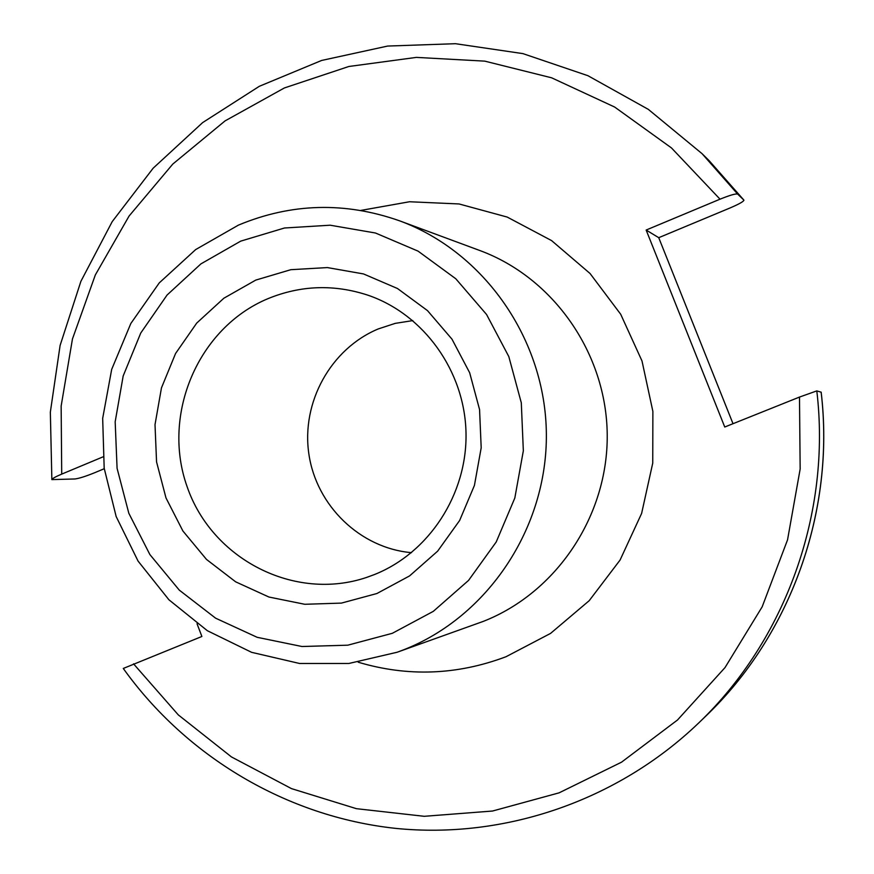<?xml version="1.0" encoding="UTF-8"?>
<svg xmlns="http://www.w3.org/2000/svg" width="874" height="874" viewBox="0 0 874 874"><rect width="100%" height="100%" fill="white"/><g stroke="black" fill="none" stroke-linecap="round" stroke-linejoin="round"><path stroke-width="1.31" d="M821.145 392.197L816.808 390.897L799.491 397.069L724.743 427.015L646.148 230.037L720.023 199.185C729.845 195.219 735.711 193.515 737.634 194.061L743.916 200.135C743.752 201.457 739.098 204.079 729.965 208.001L658.734 237.684L733.013 423.704M658.734 237.684L646.148 230.037M816.808 390.897C831.327 512.841 785.693 639.79 698.785 722.885C617.317 801.054 504.003 839.422 395.321 828.344C286.628 816.578 186.457 756.676 123.278 668.457L201.883 636.48L197.021 623.719M104.257 468.715L94.174 472.921C85.379 476.472 78.933 478.482 74.869 478.974L51.861 479.597C52.123 478.624 55.401 476.8 61.715 474.112L102.913 456.905M412.823 320.594L395.223 323.369L378.289 328.919C330.743 348.726 301.148 402.422 308.883 454.076C316.355 505.751 360.186 548.216 411.479 552.652M133.547 663.847L178.274 714.866L231.468 756.939L291.468 788.61L356.417 808.679L424.196 816.305L492.543 811.028L559.109 792.838L621.523 762.183L677.525 719.979L725.016 667.583L762.172 606.818L787.55 539.826L800.158 469.043L799.491 397.069M720.023 199.185L671.461 147.925L614.63 107.032L551.625 77.808L484.764 61.136L416.385 57.389L348.835 66.49L284.378 87.957L225.066 120.896L172.779 164.083L129.101 216.009L95.332 274.939L72.455 338.97L61.147 406.06L61.715 474.112M358.198 662.208C407.787 676.968 457.069 675.143 506.046 656.713L550.554 633.41L589.196 600.689L620.07 560.059L641.614 513.442L652.747 463.078L652.878 411.414L642.008 360.995L620.704 314.269L590.048 273.496L551.581 240.59L507.204 217.069L459.079 203.959L409.513 201.752L360.809 210.426M51.861 479.597L50.342 412.157L60.109 345.416L80.911 281.286L112.211 221.625L153.158 168.19L202.659 122.589L259.349 86.286L321.61 60.459L387.641 46.06L455.452 43.7L522.925 53.62L587.929 75.699L648.322 109.37L702.084 153.693L737.634 194.061M821.167 392.142C835.315 511.017 790.85 634.775 705.974 715.948C790.795 634.852 835.293 511.039 821.134 392.109M743.883 200.113L709.185 160.718L702.084 153.693M397.135 652.244L483.267 621.392C556.519 592.736 608.064 515.813 607.222 434.64C606.512 353.457 553.515 277.637 479.771 250.499L399.637 220.838C484.404 252.018 545.551 339.735 546.359 433.788C547.342 527.841 487.856 616.858 403.635 649.808L397.135 652.244L348.868 663.475L299.553 663.475L251.614 652.332L207.378 630.722L168.933 599.793L138.07 561.097L116.155 516.523L104.181 468.202L102.673 418.373L111.686 369.374L130.827 323.5L159.254 282.903L195.689 249.56L238.449 225.11C291.359 203.074 345.088 201.643 399.637 220.838M240.7 241.137L284.498 227.994L330.186 225.208L375.492 233.019L418.089 251.144L455.78 278.751L486.567 314.498L508.81 356.57L521.297 402.805L523.34 450.787L514.83 497.994L496.224 541.967L468.551 580.412L433.296 611.363L392.328 633.3L347.786 645.187L301.967 646.509L257.164 637.31L215.594 618.169L179.257 590.103L149.88 554.553L128.828 513.278L117.083 468.311L115.171 421.792L123.179 375.962L140.758 333.016L167.076 295.03L200.922 263.882L240.7 241.137M376.934 593.512L341.406 603.104L304.797 604.284L268.952 597.04L235.641 581.822L206.493 559.426L182.906 530.999L165.994 497.951L156.555 461.909L155.015 424.622L161.461 387.892L175.576 353.478L196.716 323.085L223.875 298.209L255.765 280.095L290.823 269.695L327.357 267.575L363.518 273.933L397.473 288.507L427.484 310.609L451.978 339.156L469.655 372.717L479.564 409.567L481.192 447.794L474.429 485.409L459.648 520.467L437.645 551.155L409.578 575.911L376.934 593.512M374.291 574.611L366.588 577.43C294.549 601.825 211.967 559.24 187.112 486.676C161.308 414.473 198.103 327.892 267.728 298.755C300.7 285.208 334.196 284.061 368.216 295.292C423.748 314.356 464.684 371.013 466.006 432.608C467.437 494.192 429.047 552.86 374.345 574.589L366.588 577.43M705.974 715.948L698.785 722.885M709.185 160.718L743.916 200.135"/></g></svg>
